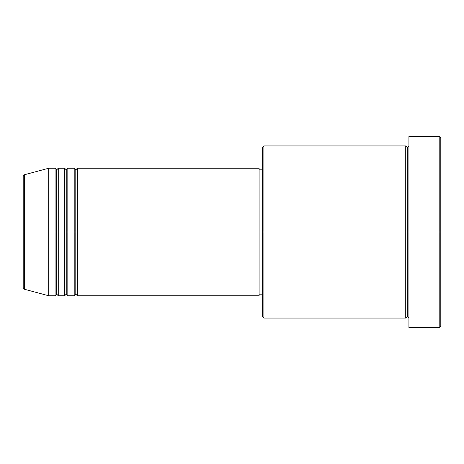 <?xml version="1.0" encoding="UTF-8"?>
<svg xmlns="http://www.w3.org/2000/svg" width="464" height="464" viewBox="0 0 464 464"><rect width="100%" height="100%" fill="white"/><g stroke="black" fill="none" stroke-linecap="round" stroke-linejoin="round"><path stroke-width="0.7" d="M23.2 232L23.2 287.697L23.2 232L23.2 287.697L24.383 289.24L24.383 232L24.383 289.24L24.383 232L23.2 232L23.2 176.303L23.2 232L48.703 232L24.383 232L24.383 174.76L24.383 232L24.383 174.76L23.2 176.303L23.2 232M408.923 318.072L407.328 316.477L405.733 318.072L405.733 145.928L405.733 232L407.328 232L407.328 147.523L407.328 232L407.328 147.523L407.328 232L408.923 232L408.923 327.636L408.923 136.364L408.923 232L439.205 232L439.205 327.636L439.205 232L440.8 232L440.8 137.959L440.8 326.041L440.8 232L263.877 232L263.877 318.072L263.877 232L259.098 232L259.098 295.754L259.098 232L77.395 232L77.395 168.246L77.395 232L75.8 232L75.8 169.836L75.8 232L74.205 232L74.205 168.246L74.205 232L67.831 232L67.831 168.246L67.831 232L66.236 232L66.236 169.836L66.236 232L64.641 232L64.641 168.246L64.641 232L58.267 232L58.267 168.246L58.267 232L56.672 232L56.672 169.836L56.672 232L55.077 232L55.077 168.246L55.077 232L48.703 232L48.703 295.754L48.703 232L55.077 232L55.077 168.246L48.703 168.246L48.703 232L48.703 168.246L24.383 174.76M77.395 295.754L75.8 294.164L74.205 295.754L74.205 232L75.8 232L75.8 169.836L75.8 294.164L75.8 232L75.8 294.164L75.8 232L77.395 232L77.395 295.754L259.098 295.754M67.831 295.754L66.236 294.164L64.641 295.754L64.641 232L66.236 232L66.236 169.836L66.236 294.164L66.236 232L66.236 294.164L66.236 232L67.831 232L67.831 295.754L74.205 295.754M58.267 295.754L56.672 294.164L55.077 295.754L55.077 232L56.672 232L56.672 169.836L56.672 294.164L56.672 232L56.672 294.164L56.672 232L58.267 232L58.267 295.754L64.641 295.754M55.077 168.246L56.672 169.836L58.267 168.246L58.267 232L64.641 232L64.641 168.246L66.236 169.836L67.831 168.246L67.831 232L74.205 232L74.205 168.246L75.8 169.836L77.395 168.246L77.395 232L259.098 232L259.098 168.246L259.098 232L262.282 232L262.282 316.477L262.282 147.523L262.282 232L405.733 232L405.733 145.928L263.877 145.928L263.877 232L263.877 145.928L262.282 147.523M439.205 232L439.205 136.364L439.205 232M259.098 292.97L259.098 293.863M405.733 232L405.733 318.072L405.733 232M407.328 232L407.328 316.477L407.328 232M55.077 232L55.077 295.754L55.077 232M58.267 232L58.267 295.754L58.267 232M64.641 232L64.641 295.754L64.641 232M67.831 232L67.831 295.754L67.831 232M74.205 232L74.205 295.754L74.205 232M77.395 232L77.395 295.754L77.395 232M405.733 318.072L263.877 318.072L262.282 316.477M408.923 327.636L439.205 327.636L440.8 326.041M405.733 145.928L407.328 147.523L408.923 145.928M262.282 294.164L259.098 294.164M55.077 295.754L48.703 295.754L24.383 289.24M64.641 168.246L58.267 168.246M440.8 137.959L439.205 136.364L408.923 136.364M262.282 169.836L259.098 169.836M259.098 168.246L77.395 168.246M74.205 168.246L67.831 168.246"/></g></svg>
